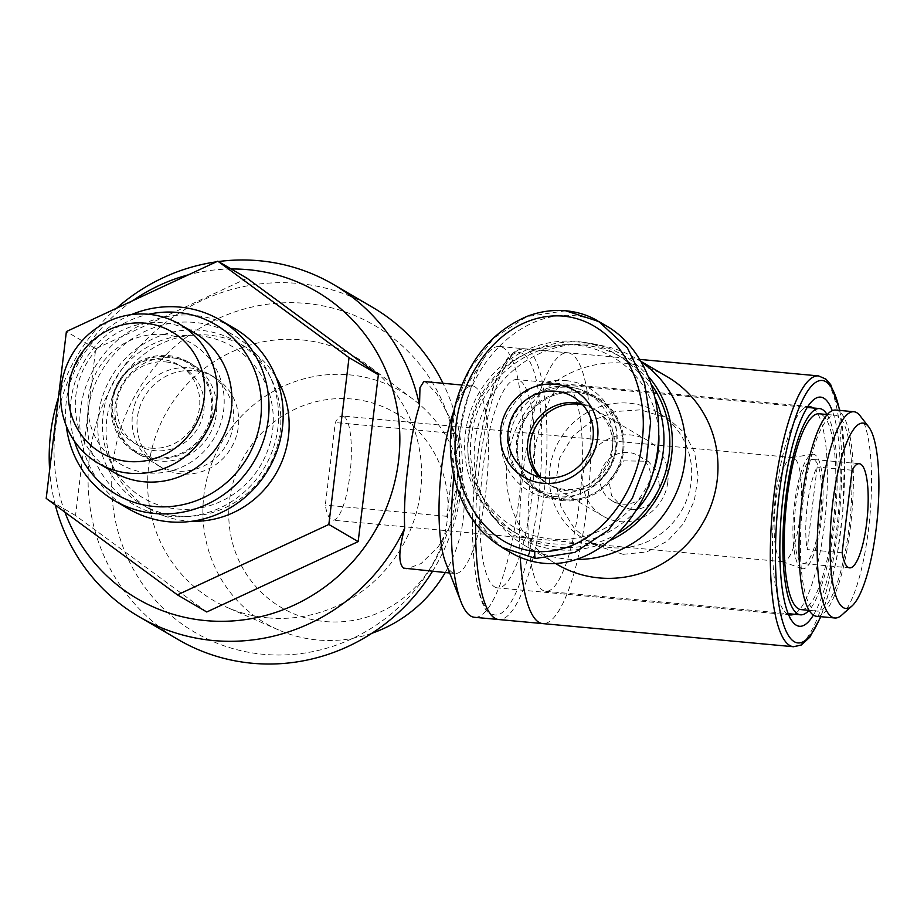<?xml version="1.0" encoding="UTF-8"?>
<svg xmlns="http://www.w3.org/2000/svg" width="924" height="924" viewBox="0 0 924 924"><rect width="100%" height="100%" fill="white"/><g stroke="black" fill="none" stroke-linecap="round" stroke-linejoin="round"><path stroke-width="0.69" stroke-dasharray="4.62 3.46" d="M556.687 496.731A55.44 53.373 120.3 0 1 535.342 489.905A55.44 53.373 120.3 0 1 512.393 425.745A55.44 53.373 120.3 0 1 569.935 387.329A55.44 53.373 120.3 0 1 591.279 394.167A55.44 53.373 120.3 0 1 614.229 458.327A55.44 53.373 120.3 0 1 556.687 496.731M563.536 500.727A55.44 53.373 120.3 0 1 542.192 493.901A55.44 53.373 120.3 0 1 519.23 429.741A55.44 53.373 120.3 0 1 576.772 391.326A55.44 53.373 120.3 0 1 598.128 398.163A55.44 53.373 120.3 0 1 621.078 462.323A55.44 53.373 120.3 0 1 563.536 500.727M618.722 533.033A102.518 98.695 120.3 0 1 557.911 547.17A102.518 98.695 120.3 0 1 518.445 534.546A102.518 98.695 120.3 0 1 475.999 415.904A102.518 98.695 120.3 0 1 582.397 344.883A102.518 98.695 120.3 0 1 621.875 357.519A102.518 98.695 120.3 0 1 652.078 385.447M636.728 509.886A102.518 98.695 120.3 0 1 552.055 543.751A102.518 98.695 120.3 0 1 512.577 531.115A102.518 98.695 120.3 0 1 470.131 412.474A102.518 98.695 120.3 0 1 576.53 341.464A102.518 98.695 120.3 0 1 616.008 354.088A102.518 98.695 120.3 0 1 655.774 399.226M652.829 473.204A98.325 94.664 120.3 0 1 551.57 539.05A98.325 94.664 120.3 0 1 468.422 433.275A98.325 94.664 120.3 0 1 575.051 345.022A98.325 94.664 120.3 0 1 658.858 435.47M520.235 557.334A135.99 33.564 -84.7 0 1 532.016 419.843A135.99 33.564 -84.7 0 1 567.694 352.772A135.99 33.564 -84.7 0 1 571.436 354.007A135.99 33.564 -84.7 0 1 587.849 499.018A135.99 33.564 -84.7 0 1 542.711 623.596M453.88 475.976A135.99 33.564 -84.7 0 1 483.495 359.009A135.99 33.564 -84.7 0 1 499.526 346.477A135.99 33.564 -84.7 0 1 503.268 347.724A135.99 33.564 -84.7 0 1 519.681 492.735A135.99 33.564 -84.7 0 1 474.543 617.301M567.567 386.001A103.557 25.56 95.3 0 0 564.714 385.054A103.557 25.56 95.3 0 0 530.33 479.926A103.557 25.56 95.3 0 0 542.838 590.355A103.557 25.56 95.3 0 0 545.68 591.302A103.557 25.56 95.3 0 0 580.064 496.431A103.557 25.56 95.3 0 0 567.567 386.001M801.004 609.609A98.325 24.267 95.3 0 0 833.656 519.531A98.325 24.267 95.3 0 0 821.783 414.68A98.325 24.267 95.3 0 0 819.08 413.779M837.929 416.17A98.325 24.267 95.3 0 0 835.227 415.269A98.325 24.267 95.3 0 0 802.586 505.347A98.325 24.267 95.3 0 0 814.448 610.198A98.325 24.267 95.3 0 0 817.163 611.099A98.325 24.267 95.3 0 0 849.803 521.021A98.325 24.267 95.3 0 0 837.929 416.17M816.677 616.308A103.557 25.56 95.3 0 0 851.062 521.436A103.557 25.56 95.3 0 0 838.553 411.007A103.557 25.56 95.3 0 0 835.7 410.06M841.649 615.176A103.557 25.56 95.3 0 0 869.819 517.209A103.557 25.56 95.3 0 0 860.048 415.731M445.749 562.935A94.144 23.239 95.3 0 0 452.483 572.626A94.144 23.239 95.3 0 0 455.07 573.492A94.144 23.239 95.3 0 0 486.324 487.248A94.144 23.239 95.3 0 0 474.959 386.856A94.144 23.239 95.3 0 0 472.372 385.989A94.144 23.239 95.3 0 0 461.272 394.663A94.144 23.239 95.3 0 0 454.088 410.221M55.325 505.105A192.469 185.297 120.3 0 1 49.63 470.016M132.617 300.774A177.835 171.194 -59.7 0 0 55.336 429.313A177.835 171.194 -59.7 0 0 64.946 512.185M58.397 397.632A192.469 185.297 120.3 0 1 116.632 308.2M216.378 261.839A192.469 185.297 120.3 0 1 218.457 261.55M372.314 307.172A192.469 185.297 -59.7 0 0 298.198 283.46A192.469 185.297 -59.7 0 0 89.489 456.225A192.469 185.297 -59.7 0 0 178.124 639.547M423.827 381.52L426.091 382.34L436.937 394.098L449.722 417.602L459.182 449.052L461.111 484.95L453.626 518.849L438.565 546.396L421.182 563.501L406.537 569.011M801.154 568.272A57.531 14.195 95.3 0 0 801.847 568.595A57.531 14.195 95.3 0 0 821.632 517.914A57.531 14.195 95.3 0 0 814.887 454.735A57.531 14.195 95.3 0 0 812.392 454.25A57.531 14.195 95.3 0 0 794.016 508.743A57.531 14.195 95.3 0 0 801.154 568.272M781.589 561.249A52.298 12.913 95.3 0 0 782.224 561.538A52.298 12.913 95.3 0 0 783.032 561.723A52.298 12.913 95.3 0 0 800.392 513.813A52.298 12.913 95.3 0 0 794.074 458.038A52.298 12.913 95.3 0 0 792.642 457.565A52.298 12.913 95.3 0 0 791.81 457.588A52.298 12.913 95.3 0 0 777.384 490.806A52.298 12.913 95.3 0 0 775.502 546.638A52.298 12.913 95.3 0 0 781.589 561.249M814.263 459.898A52.298 12.913 95.3 0 0 812.831 459.424A52.298 12.913 95.3 0 0 805.682 465.939A52.298 12.913 95.3 0 0 794.455 521.055A52.298 12.913 95.3 0 0 801.778 563.109A52.298 12.913 95.3 0 0 803.222 563.582A52.298 12.913 95.3 0 0 820.581 515.673A52.298 12.913 95.3 0 0 814.263 459.898M842.122 552.783L807.16 549.561L817.151 467.001A52.298 12.913 95.3 0 0 807.16 549.561M852.124 470.224L817.151 467.001M343.878 416.505A52.298 12.913 95.3 0 0 342.446 416.031A52.298 12.913 95.3 0 0 335.297 422.545L325.306 505.105A52.298 12.913 95.3 0 0 331.393 519.715A52.298 12.913 95.3 0 0 332.836 520.189A52.298 12.913 95.3 0 0 350.196 472.279A52.298 12.913 95.3 0 0 343.878 416.505M456.883 433.76L446.893 516.32C458.096 494.929 463.467 450.473 456.883 433.76L335.297 422.545M446.893 516.32L325.306 505.105M456.225 494.687A177.835 171.194 120.3 0 1 263.386 654.308A177.835 171.194 120.3 0 1 113.017 463.016A177.835 171.194 120.3 0 1 305.856 303.395A177.835 171.194 120.3 0 1 456.225 494.687M432.455 571.402A192.469 185.297 -59.7 0 0 460.949 490.494A192.469 185.297 -59.7 0 0 443.012 383.287M178.066 516.042A94.144 90.633 -59.7 0 0 275.779 450.82A94.144 90.633 -59.7 0 0 236.798 341.868A94.144 90.633 -59.7 0 0 200.543 330.272A94.144 90.633 -59.7 0 0 102.83 395.495A94.144 90.633 -59.7 0 0 141.811 504.446A94.144 90.633 -59.7 0 0 178.066 516.042M192.053 521.24A94.144 90.633 120.3 0 1 186.371 520.905A94.144 90.633 120.3 0 1 150.115 509.297A94.144 90.633 120.3 0 1 111.146 400.346A94.144 90.633 120.3 0 1 208.847 335.123A94.144 90.633 120.3 0 1 245.103 346.731A94.144 90.633 120.3 0 1 276.091 377.396M198.325 335.608A87.872 84.592 120.3 0 1 272.626 430.122A87.872 84.592 120.3 0 1 177.35 508.997A87.872 84.592 120.3 0 1 103.049 414.483A87.872 84.592 120.3 0 1 198.325 335.608M371.91 633.263A134.35 129.337 120.3 0 1 317.463 639.974A134.35 129.337 120.3 0 1 278.563 629.949A134.35 129.337 120.3 0 1 207.912 475.063A134.35 129.337 120.3 0 1 349.549 374.855A134.35 129.337 120.3 0 1 413.271 399.376A134.35 129.337 120.3 0 1 445.229 572.58M267.798 617.856A140.887 135.632 -59.7 0 0 411.33 527.604A140.887 135.632 -59.7 0 0 368.272 365.558A140.887 135.632 -59.7 0 0 301.443 339.847A140.887 135.632 -59.7 0 0 152.91 444.929A140.887 135.632 -59.7 0 0 227.004 607.357A140.887 135.632 -59.7 0 0 267.798 617.856M351.859 398.995A112.774 108.57 -59.7 0 0 229.568 500.231A112.774 108.57 -59.7 0 0 324.925 621.54A112.774 108.57 -59.7 0 0 447.216 520.304A112.774 108.57 -59.7 0 0 351.859 398.995M189.189 367.844A52.298 50.346 120.3 0 1 209.332 374.289A52.298 50.346 120.3 0 1 230.988 434.811A52.298 50.346 120.3 0 1 176.703 471.055A52.298 50.346 120.3 0 1 156.56 464.61A52.298 50.346 120.3 0 1 134.904 404.077A52.298 50.346 120.3 0 1 189.189 367.844M194.086 370.697A52.298 50.346 120.3 0 1 214.218 377.142A52.298 50.346 120.3 0 1 235.874 437.676A52.298 50.346 120.3 0 1 181.589 473.908A52.298 50.346 120.3 0 1 161.446 467.463A52.298 50.346 120.3 0 1 139.801 406.93A52.298 50.346 120.3 0 1 194.086 370.697M168.168 355.567A52.298 50.346 120.3 0 1 188.311 362.012A52.298 50.346 120.3 0 1 209.967 422.534A52.298 50.346 120.3 0 1 155.682 458.766A52.298 50.346 120.3 0 1 135.539 452.321A52.298 50.346 120.3 0 1 113.895 391.799A52.298 50.346 120.3 0 1 168.168 355.567M172.083 357.842A52.298 50.346 120.3 0 1 192.227 364.287A52.298 50.346 120.3 0 1 213.883 424.821A52.298 50.346 120.3 0 1 159.598 461.053A52.298 50.346 120.3 0 1 139.455 454.608A52.298 50.346 120.3 0 1 117.798 394.086A52.298 50.346 120.3 0 1 172.083 357.842M112.982 471.864A80.55 77.547 120.3 0 1 79.637 378.644A80.55 77.547 120.3 0 1 163.236 322.846A80.55 77.547 120.3 0 1 194.248 332.767M164.426 334.592A70.085 67.475 -59.7 0 0 88.438 397.505A70.085 67.475 -59.7 0 0 147.69 472.892A70.085 67.475 -59.7 0 0 223.689 409.979A70.085 67.475 -59.7 0 0 164.426 334.592M128.713 508.905A104.608 100.704 120.3 0 1 85.401 387.849A104.608 100.704 120.3 0 1 193.971 315.384A104.608 100.704 120.3 0 1 234.246 328.274M194.687 322.43A98.325 94.664 -59.7 0 0 88.069 410.695A98.325 94.664 -59.7 0 0 171.206 516.458A98.325 94.664 -59.7 0 0 277.835 428.205A98.325 94.664 -59.7 0 0 194.687 322.43M165.835 361.931A44.976 43.301 120.3 0 1 183.148 367.475A44.976 43.301 120.3 0 1 201.778 419.531A44.976 43.301 120.3 0 1 155.093 450.693A44.976 43.301 120.3 0 1 137.768 445.149A44.976 43.301 120.3 0 1 119.15 393.093A44.976 43.301 120.3 0 1 165.835 361.931M150.693 448.117A44.976 43.301 -59.7 0 0 197.378 416.955A44.976 43.301 -59.7 0 0 178.759 364.899A44.976 43.301 -59.7 0 0 161.434 359.355A44.976 43.301 -59.7 0 0 114.749 390.517A44.976 43.301 -59.7 0 0 133.368 442.573A44.976 43.301 -59.7 0 0 150.693 448.117M155.81 457.738A51.259 49.342 -59.7 0 0 211.388 411.734A51.259 49.342 -59.7 0 0 168.053 356.595A51.259 49.342 -59.7 0 0 112.462 402.598A51.259 49.342 -59.7 0 0 155.81 457.738M74.451 441.152A98.325 94.664 120.3 0 1 148.591 314.276M131.381 314.622A104.608 100.704 -59.7 0 0 66.309 425.999M206.757 611.988L75.525 515.534L95.715 348.695L247.135 278.309M95.715 348.695L66.389 331.554M75.525 515.534L46.2 498.394M231.185 268.988A177.835 171.194 -59.7 0 0 188.542 274.774M827.061 414.518A103.557 25.56 -84.7 0 1 835.492 514.044A103.557 25.56 -84.7 0 1 808.997 610.337M576.645 392.365A54.401 52.368 120.3 0 1 597.597 399.064A54.401 52.368 120.3 0 1 620.12 462.012A54.401 52.368 120.3 0 1 563.663 499.699A54.401 52.368 120.3 0 1 542.711 493A54.401 52.368 120.3 0 1 520.189 430.041A54.401 52.368 120.3 0 1 576.645 392.365M566.631 386.509A54.401 52.368 120.3 0 1 587.572 393.208A54.401 52.368 120.3 0 1 610.094 456.156A54.401 52.368 120.3 0 1 553.638 493.843A54.401 52.368 120.3 0 1 532.698 487.144A54.401 52.368 120.3 0 1 510.175 424.197A54.401 52.368 120.3 0 1 566.631 386.509M566.031 380.63A59.621 57.404 120.3 0 1 616.447 444.767A59.621 57.404 120.3 0 1 551.79 498.29A59.621 57.404 120.3 0 1 501.374 434.153A59.621 57.404 120.3 0 1 566.031 380.63M565.592 310.753L526.853 316.586L493.786 338.092L469.796 369.3L455.37 405.694L450.554 444.132L455.601 482.478L471.148 517.44L498.048 544.767M607.068 326.345C596.661 320.305 585.608 316.724 573.896 315.615C527.258 311.088 479.094 351.975 464.137 408.801C448.845 465.523 469.3 528.609 510.764 552.587M581.739 403.765A43.936 42.296 120.3 0 1 592.319 408.096A43.936 42.296 120.3 0 1 610.51 458.939A43.936 42.296 120.3 0 1 564.911 489.373A43.936 42.296 120.3 0 1 547.99 483.968A43.936 42.296 120.3 0 1 539.027 476.865M611.757 547.689A73.227 70.49 120.3 0 1 583.564 538.669A73.227 70.49 120.3 0 1 549.849 468.93A73.227 70.49 120.3 0 1 629.244 403.199A73.227 70.49 120.3 0 1 657.438 412.219A73.227 70.49 120.3 0 1 691.164 481.97A73.227 70.49 120.3 0 1 611.757 547.689M623.111 554.331L594.016 544.779L574.416 528.563L561.076 507.149L555.74 482.155L559.782 457.819L572.799 436.232L591.914 420.72L615.731 411.492L640.598 409.84L667.89 418.329L684.349 432.709L694.617 452.333L698.128 476.253L694.34 500.727L683.541 523.619L667.602 540.99L646.765 551.951L623.111 554.331M641.868 362.335A108.789 104.735 -59.7 0 0 634.811 357.807A108.789 104.735 -59.7 0 0 603.938 346.026A108.789 104.735 -59.7 0 0 592.919 344.409A108.789 104.735 -59.7 0 0 486.729 403.95A108.789 104.735 -59.7 0 0 499.63 524.566A108.789 104.735 -59.7 0 0 525.051 545.68A108.789 104.735 -59.7 0 0 566.943 559.078A108.789 104.735 -59.7 0 0 577.015 559.517M667.07 376.657A108.789 104.735 -59.7 0 0 625.178 363.259A108.789 104.735 -59.7 0 0 507.218 460.903A108.789 104.735 -59.7 0 0 557.311 564.529M611.388 539.882A105.128 101.213 120.3 0 1 557.599 549.757A105.128 101.213 120.3 0 1 492.561 516.401A105.128 101.213 120.3 0 1 480.087 399.849A105.128 101.213 120.3 0 1 582.709 342.307A105.128 101.213 120.3 0 1 593.358 343.878A105.128 101.213 120.3 0 1 649.087 377.223M631.843 509.702L621.644 506.398L611.584 495.726L608.951 481.115L623.561 460.88L648.024 461.238L657.253 471.425L659.424 485.77C656.283 501.455 647.089 509.424 631.843 509.702M600.161 475.976A26.149 25.179 -59.7 0 0 612.196 500.877A26.149 25.179 -59.7 0 0 650.623 480.63A26.149 25.179 -59.7 0 0 638.588 455.717A26.149 25.179 -59.7 0 0 600.161 475.976M667.786 482.213A43.936 42.296 120.3 0 1 603.233 516.239A43.936 42.296 120.3 0 1 582.998 474.393A43.936 42.296 120.3 0 1 647.551 440.367A43.936 42.296 120.3 0 1 667.786 482.213M582.732 404.862A43.936 42.296 120.3 0 1 594.767 409.528A43.936 42.296 120.3 0 1 614.991 451.374A43.936 42.296 120.3 0 1 550.438 485.389A43.936 42.296 120.3 0 1 540.471 477.211M622.649 450.877A54.401 52.368 -59.7 0 0 576.645 392.365A54.401 52.368 -59.7 0 0 517.671 441.187A54.401 52.368 -59.7 0 0 563.663 499.699A54.401 52.368 -59.7 0 0 622.649 450.877M494.733 586.959A104.608 25.814 95.3 0 0 497.609 587.918A104.608 25.814 95.3 0 0 532.339 492.088A104.608 25.814 95.3 0 0 519.704 380.549A104.608 25.814 95.3 0 0 516.828 379.591A104.608 25.814 95.3 0 0 482.097 475.41A104.608 25.814 95.3 0 0 494.733 586.959M813.085 407.969A104.608 25.814 -84.7 0 1 825.652 513.132A104.608 25.814 -84.7 0 1 794.062 614.217M788.53 614.495A104.608 25.814 -84.7 0 1 787.456 613.963A104.608 25.814 -84.7 0 1 784.106 610.88A104.608 25.814 -84.7 0 1 774.243 508.385A104.608 25.814 -84.7 0 1 802.69 409.424A104.608 25.814 -84.7 0 1 807.703 406.687M813.397 615.084A115.061 28.401 95.3 0 0 838.322 514.298A115.061 28.401 95.3 0 0 832.247 410.66M793.508 646.731A135.99 33.564 95.3 0 0 838.657 522.164A135.99 33.564 95.3 0 0 822.245 377.154A135.99 33.564 95.3 0 0 818.502 375.906M475.606 523.758A135.99 33.564 -84.7 0 1 523.746 348.718A135.99 33.564 -84.7 0 1 527.489 349.953A135.99 33.564 -84.7 0 1 543.913 494.964A135.99 33.564 -84.7 0 1 498.764 619.542L493.404 617.775L486.578 610.856C478.736 599.688 474.093 575.513 472.626 538.334C470.963 484.292 481.242 414.899 496.361 378.771L507.461 358.189L515.985 350.439L523.746 348.718L640.147 359.448M522.961 353.707A131.809 32.536 95.3 0 0 476.426 465.765A131.809 32.536 95.3 0 0 491.487 613.79A131.809 32.536 95.3 0 0 538.011 501.744A131.809 32.536 95.3 0 0 522.961 353.707M839.593 410.418A131.809 32.536 -84.7 0 1 820.57 616.666M535.342 489.905L542.192 493.901M616.008 354.088L621.875 357.519M512.577 531.115L518.445 534.546M591.279 394.167L598.128 398.163M499.526 346.477L567.694 352.772M564.714 385.054L807.23 407.426M827.234 414.529L835.227 415.269M455.07 573.492L449.688 572.995M782.224 561.538L801.847 568.595M859.262 463.709L812.831 459.424M792.642 457.565L342.446 416.031M245.103 346.731L236.798 341.868M413.271 399.376L368.272 365.558M214.218 377.142L209.332 374.289M192.227 364.287L188.311 362.012M183.148 367.475L178.759 364.899M137.768 445.149L133.368 442.573M139.455 454.608L135.539 452.321M161.446 467.463L156.56 464.61M278.563 629.949L227.004 607.357M150.115 509.297L141.811 504.446M783.032 561.723L332.836 520.189M849.653 567.867L803.222 563.582M791.81 457.588L812.392 454.25M472.372 385.989L461.965 385.031M461.272 394.663L483.495 359.009M809.17 610.36L817.163 611.099M545.68 591.302L788.195 613.675M587.572 393.208L597.597 399.064M528.436 472.545L547.99 483.968M572.764 396.673L592.319 408.096M532.698 487.144L542.711 493M594.016 544.779L583.564 538.669M555.601 563.524L525.051 545.68M492.561 516.401L499.63 524.566M612.196 500.877L621.644 506.398M550.438 485.389L603.233 516.239M790.343 614.922L497.609 587.918M784.106 610.88L792.619 621.829M802.69 409.424L813.062 400.231M839.916 410.452L844.628 457.103L842.653 513.675L836.982 556.664L829.752 589.674L820.893 616.689M809.563 406.595L516.828 379.591M594.767 409.528L647.551 440.367M638.588 455.717L648.024 461.238M593.358 343.878L603.938 346.026M641.51 361.723L634.811 357.807M667.89 418.329L657.438 412.219"/><path stroke-width="1.39" d="M652.078 385.447A102.518 98.695 120.3 0 1 618.722 533.033M655.774 399.226A102.518 98.695 120.3 0 1 636.728 509.886M658.858 435.47A98.325 94.664 120.3 0 1 652.829 473.204M454.088 410.221A94.144 23.239 95.3 0 0 445.749 562.935L461.076 602.055A135.99 33.564 -84.7 0 0 470.79 616.065A135.99 33.564 -84.7 0 0 474.543 617.301L542.711 623.596A135.99 33.564 -84.7 0 1 538.958 622.349A135.99 33.564 -84.7 0 1 520.235 557.334M461.076 602.055A135.99 33.564 -84.7 0 1 453.88 475.976M808.997 610.337A103.557 25.56 -84.7 0 1 800.531 614.818A103.557 25.56 -84.7 0 1 797.678 613.871A103.557 25.56 -84.7 0 1 785.181 503.43A103.557 25.56 -84.7 0 1 819.553 408.57A103.557 25.56 -84.7 0 1 822.406 409.517A103.557 25.56 -84.7 0 1 827.061 414.518M827.234 414.529L819.08 413.779A98.325 24.267 95.3 0 0 786.428 503.857A98.325 24.267 95.3 0 0 798.301 608.708A98.325 24.267 95.3 0 0 801.004 609.609L809.17 610.36M868.548 426.68L860.048 415.731A103.557 25.56 95.3 0 0 856.721 412.682A103.557 25.56 95.3 0 0 853.88 411.734L835.7 410.06A103.557 25.56 95.3 0 0 801.327 504.92A103.557 25.56 95.3 0 0 813.825 615.361A103.557 25.56 95.3 0 0 816.677 616.308L834.846 617.983A103.557 25.56 95.3 0 0 841.649 615.176L852.009 605.971A93.105 22.985 -84.7 0 1 843.335 607.646A93.105 22.985 -84.7 0 1 832.709 503.083A93.105 22.985 -84.7 0 1 865.569 423.931A93.105 22.985 -84.7 0 1 868.548 426.68A93.105 22.985 -84.7 0 1 877.338 517.902A93.105 22.985 -84.7 0 1 852.009 605.971M853.88 411.734A103.557 25.56 95.3 0 0 819.496 506.606A103.557 25.56 95.3 0 0 831.993 617.036A103.557 25.56 95.3 0 0 834.846 617.983M449.688 572.995L403.603 568.121C398.267 563.513 398.625 550.219 404.666 528.251A192.469 185.297 120.3 0 1 213.363 640.54A192.469 185.297 120.3 0 1 139.247 616.828A192.469 185.297 120.3 0 1 55.325 505.105M49.63 470.016A192.469 185.297 120.3 0 1 50.612 433.506A192.469 185.297 120.3 0 1 58.397 397.632M404.666 528.251C403.915 508.604 405.128 487.121 408.327 463.813C410.776 440.505 414.506 421.055 419.531 405.463L419.97 387.676L423.827 381.52L461.965 385.031M64.946 512.185A177.835 171.194 -59.7 0 0 247.135 619.334A177.835 171.194 -59.7 0 0 398.544 460.984A177.835 171.194 -59.7 0 0 231.185 268.988M116.632 308.2A192.469 185.297 120.3 0 1 216.378 261.839M218.457 261.55A192.469 185.297 120.3 0 1 259.321 260.741A192.469 185.297 120.3 0 1 333.437 284.453A192.469 185.297 120.3 0 1 419.531 405.463M139.247 616.828L178.124 639.547A192.469 185.297 -59.7 0 0 252.24 663.259A192.469 185.297 -59.7 0 0 432.455 571.402M848.209 567.394A52.298 12.913 -84.7 0 1 842.122 552.783L852.124 470.224A52.298 12.913 -84.7 0 1 859.262 463.709A52.298 12.913 -84.7 0 1 860.706 464.183A52.298 12.913 -84.7 0 1 867.012 519.958A52.298 12.913 -84.7 0 1 849.653 567.867A52.298 12.913 -84.7 0 1 848.209 567.394M276.091 377.396A94.144 90.633 120.3 0 1 275.872 473.735A94.144 90.633 120.3 0 1 192.053 521.24M445.229 572.58A134.35 129.337 120.3 0 1 371.91 633.263M148.568 314.276A80.55 77.547 -59.7 0 0 64.969 370.074A80.55 77.547 -59.7 0 0 98.325 463.294A80.55 77.547 -59.7 0 0 129.337 473.215A80.55 77.547 -59.7 0 0 212.936 417.417A80.55 77.547 -59.7 0 0 179.591 324.197A80.55 77.547 -59.7 0 0 148.568 314.276A98.325 94.664 120.3 0 1 177.581 312.439A98.325 94.664 120.3 0 1 260.718 418.202A98.325 94.664 120.3 0 1 154.1 506.468A98.325 94.664 120.3 0 1 74.451 441.152M144.883 323.169A70.085 67.475 120.3 0 1 204.146 398.556A70.085 67.475 120.3 0 1 128.147 461.469A70.085 67.475 120.3 0 1 68.884 386.082A70.085 67.475 120.3 0 1 144.883 323.169M179.591 324.197L194.248 332.767A80.55 77.547 120.3 0 1 227.604 425.976A80.55 77.547 120.3 0 1 144.005 481.785A80.55 77.547 120.3 0 1 112.982 471.864L98.325 463.294M220.074 319.993L234.246 328.274A104.608 100.704 120.3 0 1 277.558 449.33A104.608 100.704 120.3 0 1 168.988 521.794A104.608 100.704 120.3 0 1 128.713 508.905L114.541 500.623A104.608 100.704 -59.7 0 0 154.816 513.513A104.608 100.704 -59.7 0 0 263.386 441.048A104.608 100.704 -59.7 0 0 220.074 319.993A104.608 100.704 -59.7 0 0 179.799 307.103A104.608 100.704 -59.7 0 0 131.381 314.622M66.309 425.999A104.608 100.704 -59.7 0 0 114.541 500.623M66.389 331.554L217.798 261.169L349.029 357.634L328.84 524.474L177.42 594.86L46.2 498.394L66.389 331.554M349.029 357.634L378.355 374.763L247.135 278.309L217.798 261.169M378.355 374.763L358.166 541.614L328.84 524.474M358.166 541.614L206.757 611.988L177.42 594.86M443.012 383.287A192.469 185.297 -59.7 0 0 372.314 307.172L333.437 284.453M188.542 274.774A177.835 171.194 -59.7 0 0 132.617 300.774M597.84 320.963C581.646 311.076 555.428 305.578 527.269 316.285C502.494 326.911 483.448 344.225 470.154 368.202C456.733 392.411 450.15 418.226 450.392 445.645C450.577 467.174 455.336 487.433 464.703 506.433C472.545 522.164 483.656 534.938 498.048 544.767L502.541 547.574L535.62 558.454L574.878 552.39L608.292 530.272L632.339 498.255L646.454 461.053L650.623 421.691L644.525 382.998L627.408 347.944L598.752 321.494L565.592 310.753M502.448 547.724L510.764 552.587C521.159 558.627 532.212 562.196 543.924 563.305C590.563 567.833 638.727 526.946 653.684 470.12C668.988 413.398 648.533 350.312 607.068 326.345L598.752 321.483M545.356 477.951A43.936 42.296 120.3 0 1 528.436 472.545A43.936 42.296 120.3 0 1 510.244 421.691A43.936 42.296 120.3 0 1 555.844 391.256A43.936 42.296 120.3 0 1 572.764 396.673A43.936 42.296 120.3 0 1 590.956 447.516A43.936 42.296 120.3 0 1 545.356 477.951M539.027 476.865A43.936 42.296 120.3 0 1 532.062 427.627A43.936 42.296 120.3 0 1 575.398 402.679A43.936 42.296 120.3 0 1 581.739 403.765M543.139 483.287A50.208 48.337 -59.7 0 0 597.585 438.219A50.208 48.337 -59.7 0 0 555.128 384.211A50.208 48.337 -59.7 0 0 500.681 429.279A50.208 48.337 -59.7 0 0 543.139 483.287M555.601 563.524L557.311 564.529A108.789 104.735 -59.7 0 0 599.202 577.927A108.789 104.735 -59.7 0 0 717.174 480.272A108.789 104.735 -59.7 0 0 667.07 376.657L641.51 361.723M540.471 477.211A43.936 42.296 120.3 0 1 530.203 443.543A43.936 42.296 120.3 0 1 582.732 404.862M807.703 406.687A104.608 25.814 -84.7 0 1 809.563 406.595A104.608 25.814 -84.7 0 1 812.439 407.553A104.608 25.814 -84.7 0 1 813.085 407.969M794.062 614.217A104.608 25.814 -84.7 0 1 790.343 614.922A104.608 25.814 -84.7 0 1 788.53 614.495M832.247 410.66A115.061 28.401 95.3 0 0 823.781 398.163A115.061 28.401 95.3 0 0 813.062 400.231A115.061 28.401 95.3 0 0 781.762 509.078A115.061 28.401 95.3 0 0 792.619 621.829A115.061 28.401 95.3 0 0 796.303 625.225A115.061 28.401 95.3 0 0 813.397 615.084M649.087 377.223A105.128 101.213 120.3 0 1 611.388 539.882M577.015 559.517A108.789 104.735 -59.7 0 0 680.122 482.906A108.789 104.735 -59.7 0 0 641.868 362.335M534.904 551.409C481.531 545.83 451.721 487.745 455.336 436.602C456.052 378.644 501.12 311.376 563.432 316.1C619.796 322.026 648.867 385.296 642.423 438.403C638.807 494.294 594.144 556.04 534.904 551.409A6.272 1.548 -84.7 0 0 535.62 558.454M839.916 410.452L830.688 384.592L825.894 379.094L818.502 375.906A135.99 33.564 95.3 0 0 773.353 500.473A135.99 33.564 95.3 0 0 789.766 645.483A135.99 33.564 95.3 0 0 793.508 646.731L498.764 619.542A135.99 33.564 -84.7 0 1 495.021 618.295A135.99 33.564 -84.7 0 1 475.606 523.758M820.57 616.666A131.809 32.536 -84.7 0 1 794.305 641.73A131.809 32.536 -84.7 0 1 779.244 493.693A131.809 32.536 -84.7 0 1 825.779 381.647A131.809 32.536 -84.7 0 1 839.593 410.418M807.23 407.426L819.553 408.57M788.195 613.675L800.531 614.818M640.147 359.448L818.502 375.906M820.893 616.689L809.794 637.248L801.27 645.01L793.508 646.731"/></g></svg>
